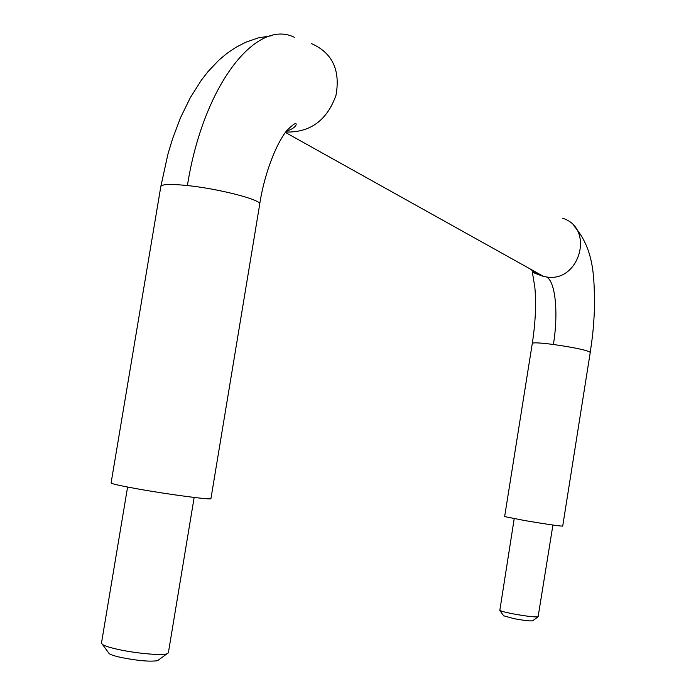 <?xml version="1.0" encoding="UTF-8"?>
<svg xmlns="http://www.w3.org/2000/svg" width="696" height="696" viewBox="0 0 696 696"><rect width="100%" height="100%" fill="white"/><g stroke="black" fill="none" stroke-linecap="round" stroke-linejoin="round"><path stroke-width="1.04" d="M311.347 43.561C332.323 52.757 340.535 70.009 335.985 95.317C327.224 119.755 311.129 132.005 287.683 132.057L286.186 131.3M294.365 37.288C256.528 18.253 203.267 84.694 187.415 185.554C170.755 183.866 161.89 184.17 160.828 186.45M590.26 352.376L562.707 526.124C559.462 526.106 546.995 524.288 525.315 520.66L504.626 516.606L532.31 343.337C533.232 342.423 540.261 342.797 553.39 344.476C558.523 313.47 555.556 281.506 546.569 276.991L543.733 276.503M108.48 652.657L109.272 653.727C111.134 654.901 115.084 656.154 121.121 657.494C137.912 660.765 150.058 661.826 157.557 660.678L158.653 659.878M160.828 186.467L111.09 482.954C111.578 483.798 120.121 485.721 136.721 488.731C168.406 494.465 212.437 500.259 210.94 498.588L259.721 204.206C262.175 200.022 219.318 188.807 187.415 185.554M532.753 620.684L532.536 620.841C529.743 621.128 523.549 620.397 513.952 618.657L503.678 615.795M127.594 487.043L101.459 643.191L102.495 644.513C104.939 646.036 110.212 647.689 118.294 649.464C136.129 653.413 161.707 655.675 166.944 653.822L168.354 652.865L194.158 497.457M552.92 525.036L538.095 616.847C534.406 617.195 526.141 616.212 513.3 613.889C505.774 612.428 501.277 611.271 499.815 610.418L514.205 518.694M285.343 132.405L543.724 276.503L536.346 273.685L530.091 268.9M562.333 218.161C594.828 227.592 580.064 282.663 546.569 276.991M553.39 344.476C575.009 347.626 587.302 350.253 590.26 352.367M287.683 132.057L285.778 131.831M259.73 203.989C263.219 180.308 273.458 147.856 286.578 130.804C293.277 124.079 296.47 122.044 296.165 124.706C294.991 127.394 291.72 129.517 286.361 131.083M532.327 343.276C535.511 322.196 536.346 303.508 534.841 287.213L532.283 271.727C532.466 272.362 536.277 273.954 543.733 276.512M573.817 225.782C594.506 249.194 594.454 277.93 594.436 308.928C593.627 328.764 592.427 337.299 590.26 352.315M160.872 186.293L167.936 154.147L172.53 138.895L180.569 117.607L190.33 97.64L201.431 80.084L207.93 71.705L218.814 60.213L226.583 53.662L235.805 47.389L245.723 42.247L258.085 37.941L272.423 35.592M166.944 653.822L157.557 660.678M109.272 653.727L102.495 644.513M499.815 610.418L503.834 616.012M532.536 620.841L538.095 616.847"/></g></svg>
